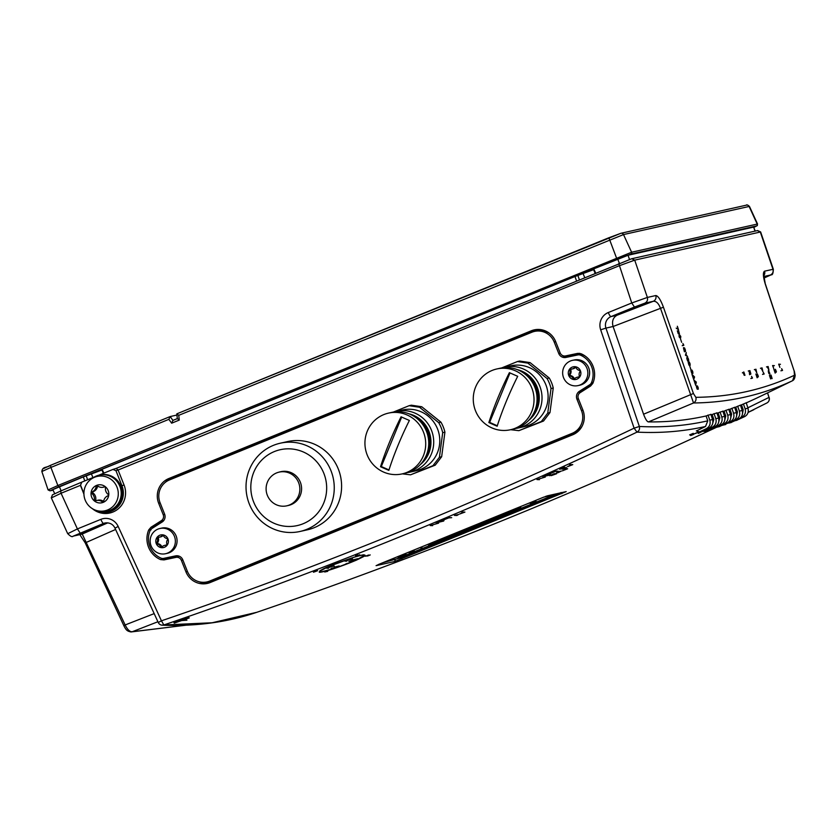 <?xml version="1.0" encoding="UTF-8"?>
<svg xmlns="http://www.w3.org/2000/svg" width="837" height="837" viewBox="0 0 837 837"><rect width="100%" height="100%" fill="white"/><g stroke="black" fill="none" stroke-linecap="round" stroke-linejoin="round"><path stroke-width="1.26" d="M792.639 380.626L794.47 375.227L794.146 370.927L765.363 284.36C763.051 276.754 762.779 272.349 764.558 271.167L773.336 269.252L760.634 231.954L634.708 260.14L619.108 265.81L118.09 470.007L116.144 468.406L631.726 258.738L757.611 230.552M92.373 508.666A20.852 20.318 -102.6 0 0 117.337 509.545A20.852 20.318 -102.6 0 0 124.054 485.01L118.09 470.007L115.956 470.697L112.953 469.431L116.144 468.406M693.538 402.984L660.477 308.257C658.573 303.287 656.156 300.964 653.247 301.299L644.835 303.182L634.467 307.043L631.747 302.984L618.763 263.55M83.92 494.112L80.436 485.355L61.059 493.255L60.714 490.995L81.848 482.102L80.436 485.355L81.691 482.447M52.815 494.677L60.714 490.995M68.027 533.556L77.402 528.921L61.059 493.255L51.632 497.785M51.277 497.785L67.661 533.577C70.496 536.444 72.306 537.302 73.112 536.14L82.225 534.037L125.152 624.957L154.175 613.615M756.491 225.938L753.98 227.371L757.38 225.53L757.203 224.075A1.381 1.35 77.4 0 1 756.491 225.938L630.899 254.092A1.381 1.35 -102.6 0 0 631.611 252.23L757.203 224.075L749.105 206.415A2.312 2.249 -102.6 0 0 746.562 205.117C746.583 204.49 747.535 204.908 749.439 206.383L623.513 234.569L178.741 415.33L179.275 420.08L171.648 423.187L168.875 419.347L170.173 416.554L176.931 415.037M171.648 423.187L172.935 420.394L177.371 418.584L179.275 420.08M178.741 415.33L176.806 413.876L177.339 418.626L172.914 420.404L170.193 416.554L50.576 465.299L50.9 467.433L41.85 471.524C42.53 466.23 46.652 468.029 50.576 465.299L170.12 416.575M630.899 254.092L616.995 259.261L608.876 237.75L176.827 413.844L620.625 233.387M383.336 562.59L401.049 557.683L558.645 493.506M566.189 491.601L394.708 561.491L376.075 565.666L380.416 563.709L543.663 497.157L566.189 491.601L547.544 495.786M742.116 410.182L743.225 409.743L742.409 414.231M736.319 412.4L737.46 411.982L736.434 416.711M730.471 414.461L731.632 414.064L730.565 418.835M724.57 416.366L725.763 415.999L724.56 420.896M718.617 418.102L719.83 417.768L718.491 422.79M712.611 419.682L713.835 419.379L712.36 424.526M161.698 625.145L163.843 624.967L161.436 620.813C322.663 565.822 480.218 501.614 634.101 428.167L600.673 329.809A13.842 13.486 77.4 0 1 608.3 312.536L631.747 302.984L647.378 297.428L655.789 295.545C658.07 295.827 660.623 299.709 663.438 307.21L693.423 393.505L695.85 397.334C731.099 396.926 763.972 389.561 794.47 375.227M158.371 622.508L158.256 622.508A4.614 4.614 0 0 0 162.273 625.197C196.214 626.505 227.716 622.205 256.771 612.307L212.169 622.759L163.843 624.967C325.237 569.913 482.949 505.632 636.988 432.122L634.101 428.167L639.363 426.472C663.186 427.644 685.995 425.771 707.788 420.833L705.528 426.472C683.662 431.421 660.822 433.315 636.988 432.122C639.144 430.929 639.939 429.036 639.363 426.472L605.936 328.104L600.673 329.809M73.112 536.14L81.524 534.257A4.614 4.499 -102.6 0 0 82.225 534.037L107.816 522.832M85.332 542.836L115.6 529.465M767.592 392.856L769.015 397.408A4.614 4.499 61 0 1 767.006 402.911L767.006 402.911A4.614 4.614 0 0 0 769.119 397.366M130.865 631.956L130.99 631.956C127.287 631.161 126.146 630.376 123.834 625.637L125.152 624.957M767.006 402.911L748.079 412.359M747.859 407.807L769.015 397.408L767.487 392.909M131.001 631.956L132.131 631.778M125.163 624.946C127.412 629.602 129.766 631.872 132.236 631.757M157.9 621.745L132.225 631.747L186.159 625.176M754.692 399.061A4611.138 4611.138 0 0 0 775.648 388.964L792.252 380.845C761.712 395.19 728.807 402.566 693.528 402.974L648.434 421.911C647.085 421.743 645.453 419.18 643.559 414.21L613.082 326.503C611.732 321.303 613.04 317.547 617.005 315.256L653.247 301.299A4.614 4.499 -102.6 0 0 655.789 295.545M634.467 307.043L611.02 316.595A9.228 8.987 -102.6 0 0 605.936 328.104L613.082 326.503L663.438 307.21M764.558 271.167A4.614 4.499 77.4 0 1 763.731 275.676M643.559 414.21L693.423 393.505M765.363 284.36L763.783 275.122M693.528 402.974C695.662 401.687 696.436 399.804 695.85 397.334M794.146 370.927L765.499 284.381M736.361 420.415L744.449 416.7C747.682 415.006 748.864 412.17 747.985 408.194L746.217 402.785L746.771 402.555L740.515 405.275M740.034 418.123L741.749 417.307C744.951 415.372 746.081 412.547 745.139 408.843L743.413 403.957M730.67 422.654L738.673 418.992C741.906 417.297 743.089 414.461 742.22 410.486L740.452 405.098M733.327 420.865L735.995 419.588C739.197 417.653 740.327 414.828 739.385 411.124L737.648 406.196M731.831 408.289L733.578 413.248C734.541 417.203 733.411 420.028 730.188 421.712L722.237 425.342M734.635 407.253L736.393 412.62C737.24 416.355 736.058 419.191 732.846 421.116L722.697 425.248M719.182 426.671L726.966 423.083C730.199 421.388 731.381 418.563 730.513 414.587L728.765 409.262M716.074 427.268L724.329 423.679C727.52 421.743 728.65 418.929 727.719 415.215L725.951 410.214M713.291 428.46L721.034 424.903C724.267 423.198 725.449 420.373 724.58 416.397L722.844 411.093M709.954 428.983L718.408 425.489C721.588 423.564 722.729 420.739 721.797 417.025L720.019 411.982M707.338 430.103L715.06 426.556C718.282 424.851 719.464 422.026 718.596 418.05L716.87 412.777M703.76 430.553L705.413 430.48L712.433 427.142C715.614 425.206 716.744 422.392 715.823 418.678L714.024 413.593M698.926 432.133L709.023 428.042C712.266 426.127 713.448 423.292 712.569 419.546L710.843 414.294M696.363 430.846L699.397 431.965L706.397 428.638C709.63 426.724 710.759 423.899 709.797 420.174L707.987 415.047M698.968 432.122L702.002 431.379M707.788 420.833L706.072 415.968C687.637 420.143 668.428 422.12 648.434 421.911M696.426 430.95L705.528 426.472M706.072 415.958L710.885 414.409M713.835 419.379L712.12 414.514L716.911 412.882M719.83 417.768L718.104 412.903L722.875 411.187M725.763 415.999L724.047 411.134L728.797 409.335M731.632 414.064L729.916 409.209L734.656 407.316M737.46 411.982L735.744 407.117L740.473 405.15M743.225 409.743L741.509 404.878M105.326 486.715A7.02 6.842 77.4 0 1 104.667 486.904L103.244 487.218A7.02 6.842 77.4 0 1 96.872 485.282A9.113 8.883 -102.6 0 0 96.224 485.554A7.02 6.842 77.4 0 1 91.16 492.187A9.113 8.883 -102.6 0 0 91.066 492.909A7.02 6.842 77.4 0 1 94.194 500.777A9.113 8.883 -102.6 0 0 94.759 501.227A7.02 6.842 77.4 0 1 102.951 502.462A9.113 8.883 -102.6 0 0 103.61 502.19A7.02 6.842 77.4 0 1 108.664 495.556A9.113 8.883 -102.6 0 0 108.768 494.834A7.02 6.842 77.4 0 1 105.629 486.967A9.113 8.883 -102.6 0 0 105.075 486.517A7.02 6.842 77.4 0 1 103.244 487.218M97.594 485.931A7.02 6.842 77.4 0 1 92.572 491.863A9.113 8.883 -102.6 0 0 92.478 492.585A7.02 6.842 77.4 0 1 95.606 500.453A9.113 8.883 -102.6 0 0 95.92 500.714M96.579 500.526L98.002 500.212A7.02 6.842 77.4 0 1 103.652 501.499M96.977 485.376L96.224 485.554A9.113 8.883 -102.6 0 0 91.16 492.187L92.572 491.863M92.478 492.585L91.066 492.909A9.113 8.883 -102.6 0 0 94.194 500.777L95.606 500.453M103.61 502.19A9.113 8.883 -102.6 0 0 108.664 495.556M107.492 511.083A18.456 17.985 -102.6 0 0 121.26 489.09A18.456 17.985 -102.6 0 0 99.425 475.071M107.753 511.03L108.255 510.915A18.456 17.985 -102.6 0 0 121.763 488.975A18.456 17.985 -102.6 0 0 100.178 474.893L99.676 475.008M120.465 498.59A17.995 17.535 -102.6 0 0 116.479 480.825M98.316 510.936L100.294 511.292A18.456 17.985 -102.6 0 0 121.093 491.256A18.456 17.985 -102.6 0 0 92.823 477.958L91.181 479.12A17.619 17.169 -102.6 0 0 98.316 510.936A17.619 17.169 -102.6 0 0 118.174 491.821A17.619 17.169 -102.6 0 0 91.181 479.12M105.075 486.517A9.113 8.883 -102.6 0 0 96.872 485.282M108.768 494.834A9.113 8.883 -102.6 0 0 105.629 486.967M94.759 501.227A9.113 8.883 -102.6 0 0 102.951 502.462M95.125 510.036A19.607 19.105 -102.6 0 0 121.93 485.69L115.956 470.697M80.54 485.125L83.909 493.589M112.953 469.431L98.724 475.228M94.173 477.08L81.848 482.102M394.049 411.982A31.147 30.352 77.4 0 1 396.508 411.323L402.587 409.963A31.147 30.352 77.4 0 1 438.358 431.275A31.147 30.352 77.4 0 1 420.906 469.275A31.147 30.352 77.4 0 1 416.209 470.75L410.13 472.11A31.147 30.352 77.4 0 1 407.629 472.56M393.285 412.097L409.115 405.694L419.546 407.263L438.714 422.664A34.61 33.721 77.4 0 1 442.7 432.677L439.425 457.232L432.991 465.675L410.548 474.82L402.304 473.857M396.508 411.323A31.147 30.352 77.4 0 1 432.29 432.635A31.147 30.352 77.4 0 1 414.828 470.635A31.147 30.352 77.4 0 1 410.13 472.11M408.927 413.781A28.835 28.102 77.4 0 1 430.239 435.679A28.835 28.102 77.4 0 1 420.32 464.577M416.91 418.406A27.684 26.972 77.4 0 1 425.562 456.992A27.684 26.972 77.4 0 0 416.91 418.406M410.548 474.82L435.209 465.173L441.654 456.74L444.918 432.185A34.61 33.721 -102.6 0 0 440.932 422.172L421.764 406.761L411.344 405.192L409.115 405.694M432.991 465.675L435.209 465.173M439.425 457.232L441.654 456.74M442.7 432.677L444.918 432.185M438.714 422.664L440.932 422.172M419.546 407.263L421.764 406.761M502.378 367.83A31.147 30.352 77.4 0 1 504.837 367.171L510.915 365.811A31.147 30.352 77.4 0 1 546.687 387.123A31.147 30.352 77.4 0 1 529.235 425.123A31.147 30.352 77.4 0 1 524.537 426.598L518.459 427.958A31.147 30.352 77.4 0 1 515.958 428.408M501.614 367.945L517.444 361.542L527.865 363.112L547.042 378.512A34.61 33.721 77.4 0 1 551.018 388.525L547.754 413.08L541.319 421.524L518.877 430.668L510.633 429.705M504.837 367.171A31.147 30.352 77.4 0 1 540.608 388.483A31.147 30.352 77.4 0 1 523.156 426.483A31.147 30.352 77.4 0 1 518.459 427.958M517.256 369.63A28.835 28.102 77.4 0 1 538.557 391.528A28.835 28.102 77.4 0 1 528.649 420.425M525.238 374.254A27.684 26.972 77.4 0 1 533.891 412.84A27.684 26.972 77.4 0 0 525.238 374.254M518.877 430.668L543.537 421.021L549.972 412.589L553.247 388.033A34.61 33.721 -102.6 0 0 549.26 378.021L530.093 362.609L519.672 361.04L517.444 361.542M541.319 421.524L543.537 421.021M547.754 413.08L549.972 412.589M551.018 388.525L553.247 388.033M547.042 378.512L549.26 378.021M527.865 363.112L530.093 362.609M163.299 535.22A4.98 4.855 77.4 0 1 160.62 536.894L159.616 537.113A4.98 4.855 77.4 0 1 157.283 537.051A6.455 6.298 -102.6 0 0 156.969 537.459A4.98 4.855 77.4 0 1 156.184 543.391A6.455 6.298 -102.6 0 0 156.373 543.872A4.98 4.855 77.4 0 1 161.007 547.597A6.455 6.298 77.4 0 1 156.373 543.872L157.387 543.642A4.98 4.855 77.4 0 1 161.928 547.063M158.005 537.197A6.455 6.298 -102.6 0 0 157.984 537.228A4.98 4.855 77.4 0 1 157.189 543.161A6.455 6.298 -102.6 0 0 157.387 543.642M164.596 545.389A4.98 4.855 77.4 0 1 166.929 545.462A6.455 6.298 77.4 0 1 161.51 547.67A4.98 4.855 77.4 0 1 164.596 545.389L165.611 545.169A4.98 4.855 77.4 0 1 167.212 545.086M166.929 545.462A6.455 6.298 -102.6 0 0 167.233 545.054A4.98 4.855 77.4 0 1 168.028 539.122A6.455 6.298 -102.6 0 0 167.839 538.641A4.98 4.855 77.4 0 1 163.205 534.916A6.455 6.298 -102.6 0 0 162.702 534.843A4.98 4.855 77.4 0 1 159.616 537.113M157.984 537.228L156.969 537.459A6.455 6.298 77.4 0 0 156.184 543.391L157.189 543.161M161.635 547.45L161.007 547.597A6.455 6.298 77.4 0 0 161.51 547.67M575.772 367.108A4.98 4.855 77.4 0 1 573.104 368.772L572.089 369.002A4.98 4.855 77.4 0 1 569.756 368.939A6.455 6.298 -102.6 0 0 569.442 369.337A4.98 4.855 77.4 0 1 568.658 375.279A6.455 6.298 -102.6 0 0 568.846 375.75A4.98 4.855 77.4 0 1 573.481 379.485A6.455 6.298 77.4 0 1 568.846 375.75L569.861 375.531A4.98 4.855 77.4 0 1 574.402 378.941M570.478 369.086A6.455 6.298 -102.6 0 0 570.457 369.117A4.98 4.855 77.4 0 1 569.673 375.049A6.455 6.298 -102.6 0 0 569.861 375.531M577.07 377.278A4.98 4.855 77.4 0 1 579.403 377.341A6.455 6.298 77.4 0 1 573.983 379.559A4.98 4.855 77.4 0 1 577.07 377.278L578.085 377.048A4.98 4.855 77.4 0 1 579.696 376.974M579.403 377.341A6.455 6.298 -102.6 0 0 579.717 376.943A4.98 4.855 77.4 0 1 580.501 371A6.455 6.298 -102.6 0 0 580.313 370.529A4.98 4.855 77.4 0 1 575.678 366.794A6.455 6.298 -102.6 0 0 575.176 366.721A4.98 4.855 77.4 0 1 572.089 369.002M570.457 369.117L569.442 369.337A6.455 6.298 77.4 0 0 568.658 375.279L569.673 375.049M574.119 379.339L573.481 379.485A6.455 6.298 77.4 0 0 573.983 379.559M157.283 537.051A6.455 6.298 77.4 0 1 162.702 534.843M174.232 535.879A12.921 12.586 77.4 0 1 165.6 553.717A12.921 12.586 77.4 0 1 150.482 543.862A12.921 12.586 77.4 0 1 174.232 535.879M168.028 539.122A6.455 6.298 77.4 0 1 167.233 545.054M163.205 534.916A6.455 6.298 77.4 0 1 167.839 538.641M159.94 528.503L161.708 528.105A12.921 12.586 77.4 0 1 169.304 552.702A12.921 12.586 77.4 0 1 167.358 553.32L165.6 553.717M569.756 368.939A6.455 6.298 77.4 0 1 575.176 366.721M586.716 367.757A12.921 12.586 77.4 0 1 578.074 385.595A12.921 12.586 77.4 0 1 562.966 375.74A12.921 12.586 77.4 0 1 586.716 367.757M580.501 371A6.455 6.298 77.4 0 1 579.717 376.943M575.678 366.794A6.455 6.298 77.4 0 1 580.313 370.529M572.424 360.381L574.182 359.983A12.921 12.586 77.4 0 1 581.788 384.591A12.921 12.586 77.4 0 1 579.842 385.198L578.074 385.595M591.466 382.687A4.614 4.499 77.4 0 1 589.729 384.748L579.403 391.297A6.455 6.298 -102.6 0 0 576.934 399.165L581.485 410.611A17.535 17.085 77.4 0 1 572.131 433.336L209.648 581.077A17.535 17.085 77.4 0 1 187.342 571.252L182.79 559.817A6.455 6.298 -102.6 0 0 175.613 555.873L163.686 558.384A4.614 4.499 77.4 0 1 161.028 558.122A20.768 20.234 77.4 0 1 150.085 530.616A4.614 4.499 77.4 0 1 151.821 528.565L162.148 522.006A6.455 6.298 -102.6 0 0 164.617 514.138L160.066 502.702A17.535 17.085 77.4 0 1 169.409 479.967L531.893 332.226A17.535 17.085 77.4 0 1 554.209 342.051L558.76 353.496A6.455 6.298 -102.6 0 0 565.927 357.441L577.854 354.919A4.614 4.499 77.4 0 1 580.522 355.191A20.768 20.234 77.4 0 1 591.466 382.687L593.255 382.279M579.005 393.714A6.455 6.298 77.4 0 1 581.433 390.837L591.749 384.288A4.614 4.499 -102.6 0 0 592.858 383.294M585.544 356.332A20.768 20.234 -102.6 0 0 582.542 354.731A4.614 4.499 -102.6 0 0 579.884 354.469L567.957 356.98A6.455 6.298 77.4 0 1 562.506 355.505M549.323 333.21A17.535 17.085 -102.6 0 0 536.569 330.939L534.54 331.4M207.011 581.903L209.03 581.453A17.535 17.085 -102.6 0 0 211.677 580.627L574.161 432.886A17.535 17.085 -102.6 0 0 582.081 426.211M579.895 353.381L577.593 353.392L581.024 353.727A22.317 21.741 -102.6 0 1 592.826 383.377L590.577 386.035L580.208 392.616A4.907 4.781 77.4 0 0 578.336 398.6L582.887 410.036A19.084 18.592 -102.6 0 1 572.707 434.78L210.223 582.521A19.084 18.592 -102.6 0 1 185.94 571.817L181.388 560.382A4.907 4.781 77.4 0 0 175.937 557.39L163.958 559.911L160.526 559.576L162.545 558.593L166.029 558.959L163.958 559.911M151.099 529.852L148.724 529.926L150.963 527.268L153.37 527.153L151.863 528.534M577.593 353.392L565.603 355.913A4.907 4.781 77.4 0 1 564.577 356.018L566.607 356.049A5.388 5.252 -102.6 0 0 567.737 355.934L579.57 353.434M564.577 356.018A4.907 4.781 77.4 0 1 560.162 352.921L555.611 341.486A19.084 18.592 -102.6 0 0 531.317 330.782L168.844 478.523A19.084 18.592 -102.6 0 0 158.664 503.267L163.215 514.703A4.907 4.781 77.4 0 1 161.332 520.687L150.963 527.268M164.879 482.719A18.602 18.121 77.4 0 1 171.041 478.523L533.525 330.782A18.602 18.121 77.4 0 1 539.447 329.485M153.37 527.153L163.613 520.645A5.388 5.252 -102.6 0 0 163.717 520.572M148.724 529.926A22.317 21.741 -102.6 0 0 160.526 559.576M179.693 556.406A5.388 5.252 -102.6 0 0 177.862 556.459L166.029 558.959M574.747 433.796A18.602 18.121 77.4 0 1 574.559 433.88L212.075 581.621A18.602 18.121 77.4 0 1 198.986 581.725M755.225 231.054L753.645 227.099L628.053 255.254L593.736 268.865L595.672 272.967M103.914 473.114L102.093 469.243L574.988 276.513L594.029 269.493M574.988 276.513L576.494 280.782M54.656 493.568L52.836 489.614L83.344 476.891L102.386 469.871M83.344 476.891L84.767 480.919M755.905 398.475L746.259 402.9M735.744 407.117L734.719 407.493M729.916 409.209L728.87 409.555M724.047 411.134L722.969 411.459M718.104 412.903L717.016 413.206M712.12 414.514L711.011 414.786M401.666 417.067L381.306 466.544L388.985 469.934M380.532 466.722A69.241 12.649 -66.2 0 1 401.069 416.805A63.832 8.38 22.4 0 0 409.377 420.456A69.241 12.649 113.8 0 0 388.839 470.373A63.832 8.38 -157.6 0 1 380.532 466.722L381.306 466.544M388.504 413.112L391.549 412.432A31.147 30.352 77.4 0 1 427.32 433.744A31.147 30.352 77.4 0 1 409.868 471.744A31.147 30.352 77.4 0 1 405.171 473.219L402.137 473.899A31.147 30.352 77.4 0 1 365.706 450.149A31.147 30.352 77.4 0 1 388.504 413.112A31.147 30.352 77.4 0 1 411.584 417.422A31.147 30.352 77.4 0 1 425.594 446.592A31.147 30.352 77.4 0 1 406.824 472.434A31.147 30.352 77.4 0 1 402.137 473.899M509.984 372.915L489.635 422.392L497.314 425.782M488.86 422.57A69.241 12.649 -66.2 0 1 509.398 372.653A63.832 8.38 22.4 0 0 517.705 376.305A69.241 12.649 113.8 0 0 497.168 426.221A63.832 8.38 -157.6 0 1 488.86 422.57L489.635 422.392M496.833 368.96L499.877 368.28A31.147 30.352 77.4 0 1 535.649 389.592A31.147 30.352 77.4 0 1 518.197 427.592A31.147 30.352 77.4 0 1 513.5 429.067L510.455 429.747A31.147 30.352 77.4 0 1 474.035 405.997A31.147 30.352 77.4 0 1 496.833 368.96A31.147 30.352 77.4 0 1 519.913 373.271A31.147 30.352 77.4 0 1 533.912 402.44A31.147 30.352 77.4 0 1 515.153 428.282A31.147 30.352 77.4 0 1 510.455 429.747M298.6 482.572A17.305 16.866 77.4 0 1 286.767 505.83A17.305 16.866 77.4 0 1 266.522 492.627A17.305 16.866 77.4 0 1 298.6 482.572M279.192 472.058L280.918 471.67A17.305 16.866 77.4 0 1 300.326 482.185A17.305 16.866 77.4 0 1 288.483 505.443L286.767 505.83M323.846 473.344A38.868 37.874 77.4 0 1 283.638 526.065A38.868 37.874 77.4 0 1 258.759 463.541A38.868 37.874 77.4 0 1 323.846 473.344M330.971 470.697A45.219 44.058 77.4 0 1 300.033 531.464A45.219 44.058 77.4 0 1 247.145 496.979A45.219 44.058 77.4 0 1 280.249 443.212A45.219 44.058 77.4 0 1 330.971 470.697M280.249 443.212L287.593 441.57A45.219 44.058 77.4 0 1 338.315 469.044A45.219 44.058 77.4 0 1 307.378 529.821L300.033 531.464M771.097 375.593L772.122 378.596L771.044 375.07L769.423 375.436L770.615 378.931L769.705 375.907L770.385 375.75L771.463 378.544L770.5 375.729L771.097 375.593M315.057 571.671L317.139 570.886L315.057 571.671M313.457 572.226L317.631 570.708L313.457 572.226M551.583 473.031L555.339 471.419L558.258 471.2L555.799 471.126L551.583 473.031M680.638 337.939L680.763 336.328L679.152 334.863C678.87 336.589 679.267 337.625 680.335 337.981L680.219 337.206L680.638 337.939M679.048 335.344L679.926 336.537L679.644 337.635L679.048 335.344M680.471 337.374L679.926 335.177L680.471 337.374M545.316 477.038L542.847 476.954L544.395 477.31L536.967 479.58L539.426 479.664L537.888 479.308L545.316 477.038M688.516 359.157L687.773 357.692L686.696 357.723L687.627 360.977L688.705 360.956L688.516 359.157M687.323 360.255L686.8 358.382L687.669 358.016L688.6 360.308L687.323 360.255M758.364 376.357L757.38 373.993L758.113 376.713L755.874 374.055L757.14 377.78L756.146 374.516L758.008 377.1L758.364 376.357M520.74 507.578L514.337 509.796L520.74 507.578M356.206 555.956L359.722 554.753L356.74 555.799L357.702 555.287L355.945 555.653L357.765 554.868L355.516 555.789L356.206 555.956M346.685 561.167L347.941 559.984L352.503 558.886L350.724 558.844L351.749 559.074L344.907 561.114L346.685 561.167M711.973 428.659L711.419 428.837M711.241 428.9L711.973 428.68M551.29 475.636L556.626 473.732L554.188 473.69L549.668 475.719L553.717 473.983L554.753 474.004L551.29 475.636M503.738 515.623L500.107 517.099L503.738 515.623M705.256 431.808L709.023 430.124L705.256 431.808M568.072 466.366L571.943 464.912L568.072 466.366M567.486 466.711L572.759 464.629L570.29 464.545L569.652 464.828L570.865 464.88L567.486 466.711M699.858 435.031L699.188 435.345M439.456 541.905L434.215 544.123L441.905 541.246L437.249 543.265L445.179 539.886L439.456 541.905M428.398 544.929L434.141 543.788L522.466 507.787L517.412 508.917M516.931 509.032L511.616 511.166M510.539 511.616L508.655 512.38M507.536 512.84L502.095 515.058M500.986 515.508L490.66 519.714M489.582 520.154L487.699 520.917M486.569 521.378L481.139 523.596M480.03 524.046L478.984 524.475M477.728 524.987L473.093 526.871M471.984 527.331L468.72 528.66M467.444 529.183L457.044 533.42M455.924 533.87L443.558 538.913M442.365 539.394L437.761 541.277M436.694 541.706L435.24 542.303M434.089 542.774L429.381 544.688M767.477 367.202L768.941 370.216L768.136 366.522L766.514 366.888L767.477 367.202M767.592 367.181L768.188 367.045L768.764 369.724L767.592 367.181M367.788 555.935L370.226 554.931L365.361 556.239L368.594 555.015L366.909 556.061L367.788 555.935M458.592 514.493L454.439 515.404L456.897 515.487L458.592 514.493M698.11 387.374L697.367 385.909L696.279 385.941L697.211 389.195L698.299 389.174L698.11 387.374M696.918 388.473L696.394 386.6L697.263 386.234L698.194 388.525L696.918 388.473M352.973 559.88L357.88 558.677L352.973 559.88M689.636 434.895L693.277 433.346L689.636 434.895M683.588 344.729L682.887 343.557L683.494 344.886L682.197 345.702L683.808 345.346L683.588 344.729M769.852 373.312L768.293 370.655L768.847 373.522L769.737 374.045L769.852 373.312M768.397 372.067L768.376 371.23L769.036 371.356L769.276 373.605L768.397 372.067M563.113 468.95L566.398 467.37L562.663 468.929L564.577 467.151L559.765 469.327L564.117 467.433L561.909 469.118L563.113 468.95M412.055 551.395L410.988 551.813M409.021 552.587L414.179 550.558M455.966 535.094L445.064 539.53L455.966 535.094M353.392 557.463C360.444 555.36 364.189 554.617 364.618 555.224L355.704 560.392C346.905 564.284 333.597 568.762 334.57 568.365L320.707 572.027L319.483 571.378L328.219 566.712L353.392 557.463M353.653 557.316L336.035 563.447C322.915 568.7 323.239 568.961 320.006 570.729L319.263 572.236C320.121 572.518 326.116 571.19 333.346 568.825L356.018 560.319C369.828 553.696 362.787 556.647 365.162 555.245C363.268 554.889 366.093 553.832 353.653 557.316M181.702 620.552L186.923 620.196L183.021 620.091L189.193 617.957L188.848 617.434L173.939 622.582L174.284 623.105L181.702 620.552M347.334 563.343L345.744 563.96L347.334 563.343M347.313 563.761L346.382 563.761L347.313 563.761M692.733 371.565L691.99 370.1L690.912 370.132L691.843 373.386L692.921 373.365L692.733 371.565M691.54 372.664L691.017 370.791L691.885 370.425L692.816 372.716L691.54 372.664M705.622 432.363L708.165 431.107M708.74 430.835L704.859 432.729M467.245 529.141L468.458 528.639M679.435 333.858L678.566 330.51L679.267 333.367L678.535 332.111L678.608 333.576L677.342 330.793L678.232 333.67L678.87 333.973L678.765 332.948L679.435 333.858M327.727 571.347L324.714 571.995L327.727 571.347M351.299 561.208L353.737 560.204L348.862 561.491L352.095 560.277L350.41 561.334L351.299 561.208M334.256 567.141L339.173 565.948L334.256 567.141M328.418 568.239L329.673 567.067L334.245 565.99L332.456 565.948L333.492 566.168L329.223 567.193L328.617 568.051L326.629 568.187L328.418 568.239M685.43 355.212L687.606 356.593L686.152 354.783L686.235 352.565L685.43 355.212M420.729 547.973L421.953 547.492M562.977 470.499L566.848 469.034L562.977 470.499M562.38 470.844L567.653 468.751L565.205 468.699L564.567 468.992L565.77 469.013L562.38 470.844M559.691 471.377L557.003 472.675L559.691 471.377M558.227 472.623L561.345 471.053L557.285 472.288L556.343 472.957L558.227 472.623M490.022 519.84L486.203 521.42M485.136 521.87L491.173 519.358M438.598 523.156L436.14 523.073L437.678 523.418L430.187 525.552L432.645 525.636L431.118 525.291L438.598 523.156M460.193 513.73L464.096 512.359L460.193 513.73M459.597 514.054L464.922 512.098L462.463 512.014L461.815 512.286L463.018 512.328L459.597 514.054M432.405 543.328L437.918 541.12M441.612 539.635L442.867 539.133M436.862 541.539L433.702 542.805M761.398 368.562L762.863 371.576L762.057 367.893L760.435 368.249L761.398 368.562M761.513 368.542L762.109 368.406L762.695 371.084L761.513 368.542M476.734 525.343L480.741 523.68M479.664 524.129L477.875 524.872M471.806 527.362L472.895 526.923M549.71 474.956L546.603 475.667L550.045 474.119L549.71 474.956M550.903 473.355L544.186 476.368L549.532 475.144L550.903 473.355M439.917 521.88L443.401 520.415L443.055 521.21L439.917 521.88M443.61 519.944L437.479 522.539L443.673 521.043L444.28 519.693L443.61 519.944M776.391 371.659L775.407 369.305L776.14 372.026L773.901 369.358L775.167 373.093L774.183 369.818L776.035 372.402L776.391 371.659M693.915 380.113L695.683 385.302L696.3 382.07L693.915 380.113M696.258 382.415L695.767 383.932L694.867 381.264L696.258 382.415M752.254 377.539L751.542 376.368L752.16 377.696L750.852 378.523L752.463 378.157L752.254 377.539M334.057 567.748L331.033 568.386L334.057 567.748M387.625 560.936L396.288 558.99L433.922 543.841M522.257 507.839L555.883 494.133M698.299 433.43L700.684 432.29L698.299 433.43M782.323 369.818L781.622 368.646L782.229 369.975L780.921 370.801L782.543 370.435L782.323 369.818M681.642 342.291L680.523 338.995L681.642 342.291M704.681 430.417L704.105 430.584M703.844 430.574L701.5 431.861L704.22 430.657M689.991 363.488L689.249 362.023L688.16 362.055L689.092 365.309L690.18 365.288L689.991 363.488M688.788 364.587L688.276 362.703L689.133 362.348L690.065 364.629L688.788 364.587M467.339 530.459L458.132 534.215L467.339 530.459M763.93 373.417L763.218 372.245L763.836 373.574L762.528 374.401L764.139 374.034L763.93 373.417M485.68 522.979L470.394 529.214L485.68 522.979M499.71 515.791L500.756 515.351M404.846 554.554L399.259 556.825L404.846 554.554M398.098 557.306L406.008 554.084L398.098 557.306M511.731 512.453L506.479 514.671L514.159 511.794L509.513 513.813L517.433 510.434L511.731 512.453M690.86 369.431L689.751 366.146L690.86 369.431M743.884 372.496L744.961 375.311L743.831 371.973L742.377 372.831L743.172 372.653L744.198 375.29L743.287 372.632L743.884 372.496M749.251 371.293L749.586 374.714L750.057 373.48L750.705 374.306L750.831 373.741L749.91 370.613L748.288 370.979L749.251 371.293M749.366 371.262L749.962 371.136L750.538 373.804L749.366 371.262M505.747 513.353L511.208 511.135L505.747 513.353M503.529 514.19L512.746 510.308M511.794 510.706L504.554 513.761M778.954 364.629L780.461 364.294L778.672 364.168L779.896 367.412L778.954 364.629M772.875 365.999L774.382 365.654L772.593 365.528L773.817 368.772L772.875 365.999M677.332 326.263L678.232 329.286L676.212 328.125L678.514 329.747L677.332 326.263M497.073 518.344L487.856 522.1L497.073 518.344M693.507 434.476L690.661 435.564L693.507 434.476M706.679 430.396L703.854 431.547L706.679 430.396M685.262 349.563L684.478 347.878L683.494 347.648L684.394 351.77L685.179 351.592L684.593 349.866L684.896 351.121L684.289 351.258L683.526 348.286L684.572 348.307L685.545 351.373L685.262 349.563M455.83 533.891L456.95 533.441M695.976 433.294L698.728 432.08L695.976 433.294M698.079 432.154L694.239 433.89L699.303 431.829M444.96 519.39L448.758 517.873L451.687 517.684L449.228 517.601L444.96 519.39M755.33 369.933L756.784 372.936L755.978 369.253L754.357 369.609L755.33 369.933M755.445 369.902L756.041 369.766L756.617 372.444L755.445 369.902M530.051 503.288L536.036 501.237L530.051 503.288M691.969 374.369L693.727 379.559L694.564 376.953L691.969 374.369M692.91 375.531L694.312 376.671L693.821 378.188L692.91 375.531M644.835 303.182C647.116 301.937 647.964 300.023 647.378 297.428L634.708 260.14L631.726 258.738M764.171 277.957L770.427 275.028C772.708 273.793 773.555 271.868 772.98 269.273L760.299 231.985L757.318 230.583M764.715 276.921L763.867 277.696M79.065 534.152L101.988 524.809L79.065 534.152M643.622 304.051L620.709 313.394L643.622 304.051M168.875 419.347L50.9 467.433L57.858 485.523L631.611 252.23L623.513 234.569A2.312 2.249 -102.6 0 0 620.97 233.272L608.876 237.75M43.461 468.615L50.555 465.309M400.892 557.296L401.844 558.907M561.889 493.684L561.041 492.47M395.284 559.221L394.719 561.491M378.24 564.577L543.663 497.157M50.23 490.754A1.381 1.35 77.4 0 1 50.021 490.817L53.076 490.137L50.23 490.754L58.695 486.81L57.858 485.523L48.086 489.938L50.021 490.817M616.995 259.261L58.695 486.81M158.256 622.508L161.436 620.813L118.174 526.452L114.993 528.147L158.256 622.508M80.122 532.97L77.402 528.921L100.848 519.358A4.614 1.025 67.8 0 0 103.568 523.418L73.802 535.921M114.993 528.147C113.005 524.15 109.668 522.424 104.96 522.989A9.228 8.987 -102.6 0 0 103.568 523.418L106.383 522.79M100.848 519.358A13.842 13.486 77.4 0 1 118.174 526.452M617.005 315.256L611.02 316.595A4.614 1.025 -112.2 0 1 608.3 312.536M770.427 275.028L763.742 276.534M747.985 408.194L745.139 408.843M737.125 420.184L734.436 420.791M744.449 416.7L741.749 417.307M742.22 410.486L739.385 411.124M731.444 422.434L728.776 423.03M738.673 418.992L735.995 419.588M736.393 412.62L733.578 413.248M725.689 424.526L723.042 425.112M732.846 421.116L730.188 421.712M730.513 414.587L727.719 415.215M719.872 426.462L717.236 427.058M726.966 423.083L724.329 423.679M724.58 416.397L721.797 417.025M713.982 428.251L711.356 428.847M721.034 424.903L718.408 425.489M718.596 418.05L715.823 418.678M708.029 429.894L705.413 430.48M715.06 426.556L712.433 427.142M712.569 419.546L709.797 420.174M709.023 428.042L706.397 428.638M124.054 485.01L121.93 485.69M589.729 384.748L591.749 384.288M580.522 355.191L582.542 354.731M577.854 354.919L579.884 354.469M565.927 357.441L567.957 356.98M558.76 353.496L560.256 353.162M554.209 342.051L555.705 341.716M209.648 581.077L211.677 580.627M572.131 433.336L574.161 432.886M581.485 410.611L582.981 410.276M576.934 399.165L578.43 398.83M579.403 391.297L581.433 390.837M567.737 355.934L565.603 355.913M533.525 330.782L531.317 330.782M171.041 478.523L168.844 478.523M160.139 502.891L158.664 503.267M164.69 514.326L163.215 514.703M163.613 520.645L161.332 520.687M177.862 556.459L175.937 557.39M182.864 560.005L181.388 560.382M187.415 571.441L185.94 571.817M212.075 581.621L210.223 582.521M574.559 433.88L572.707 434.78M578.022 275.823L579.319 279.631M86.378 476.211L87.592 479.768M59.385 486.653L61.111 490.838M91.557 474.286L92.928 477.592M101.978 470.038L103.338 473.344M583.201 273.898L584.665 277.455M593.621 269.66L595.076 273.207M617.696 259.104L619.411 263.289M628.053 255.254L629.476 259.439M753.645 227.099L755.005 231.096M757.652 230.573L760.645 231.943M52.49 494.74L51.266 497.774M101.528 524.925L79.4 533.734M621.044 312.975L643.172 304.166M620.97 233.272L746.562 205.117M547.262 495.87L545.222 496.561M123.834 625.637L85.217 542.868L79.463 534.058M186.274 625.166L130.938 631.966M764.15 277.968L771.285 274.766C772.499 275.153 773.189 273.312 773.336 269.252M794.271 370.948L795.15 375.206C794.962 378.219 793.999 380.092 792.273 380.835L785.88 383.974M735.085 420.697L736.665 420.341M728.671 423.103L730.983 422.591M716.775 427.215L719.412 426.619M710.895 429.004L713.522 428.408M704.953 430.636L707.568 430.051M749.439 206.383L757.569 224.054M41.85 471.524L48.086 489.938M256.781 612.307A4615.793 4615.793 0 0 0 716.702 427.226M748.048 412.463A4615.793 4615.793 0 0 0 753.865 409.691"/></g></svg>
